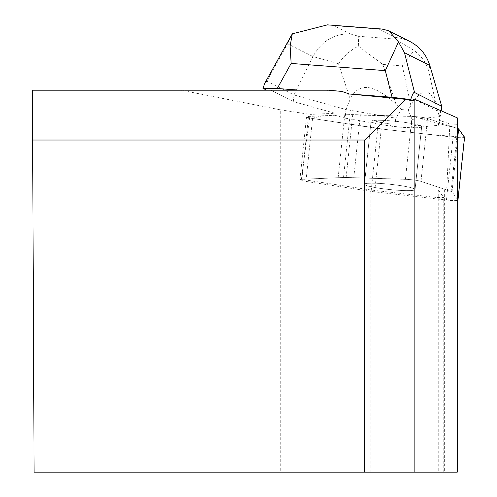 <?xml version="1.0" encoding="UTF-8"?>
<svg xmlns="http://www.w3.org/2000/svg" width="497" height="497" viewBox="0 0 497 497"><rect width="100%" height="100%" fill="white"/><g stroke="black" fill="none" stroke-linecap="round" stroke-linejoin="round"><path stroke-width="0.37" stroke-dasharray="2.48 1.86" d="M377.732 128.518L312.557 118.497A10.599 1.1 6 0 1 306.525 116.857A10.599 1.1 6 0 1 308.463 116.435L350.137 114.583A10.599 1.1 6 0 1 352.74 114.583L412.025 116.435A10.599 1.1 6 0 1 427.6 118.497L457.277 128.369L411.982 116.428L346.192 114.757L322.323 115.82L311.718 118.367L386.995 129.636L428.11 134.314L464.515 137.352A10.599 1.1 6 0 1 453.053 137.147L381.261 128.984A10.599 1.1 6 0 1 377.732 128.518L371.122 191.413A10.599 1.1 -174 0 0 374.651 191.879L446.443 200.042A10.599 1.1 -174 0 0 457.277 200.459M414.163 127.766A25.434 2.647 6 0 1 386.498 125.449A25.434 2.647 6 0 1 371.079 121.367A25.434 2.647 6 0 1 396.649 121.398A25.434 2.647 6 0 1 421.667 126.685A25.434 2.647 6 0 1 414.163 127.766M407.552 190.662A25.434 2.647 6 0 1 379.888 188.344A25.434 2.647 6 0 1 364.469 184.263A25.434 2.647 6 0 1 390.039 184.294A25.434 2.647 6 0 1 415.057 189.581A25.434 2.647 6 0 1 407.552 190.662M457.277 199.148L452.034 191.879A10.599 1.1 -174 0 0 451.102 191.413L420.99 181.393A10.599 1.1 -174 0 0 405.415 179.33L346.129 177.479A10.599 1.1 -174 0 0 343.526 177.479L301.853 179.33A10.599 1.1 -174 0 0 299.908 179.752A10.599 1.1 -174 0 0 305.947 181.393L371.122 191.413M181.063 90.199L32.429 90.199L34.1 472.15L280.252 472.15L280.252 109.806L181.063 90.199L270.822 90.199L293.292 101.543L335.053 113.279L310.066 114.391L301.344 179.324L370.892 190.009L437.18 197.551L443.784 197.551L438.242 189.866L446.704 189.916L449.853 123.852L439.336 120.349L441.013 112.831L413.672 99.027M280.252 109.806L310.066 114.391M449.853 123.852L457.277 124.349L457.277 117.857M301.344 179.324A10.599 1.1 6 0 1 301.853 179.293L338.159 177.684A63.585 6.61 6 0 1 353.777 177.684L405.422 179.293A10.599 1.1 6 0 1 420.996 181.362L446.704 189.916M439.336 120.349L439.124 122.33L427.6 118.497L420.99 181.393M328.759 90.199L270.822 90.199M364.767 472.15L364.767 140.03L32.647 140.03M405.415 179.33L412.025 116.435L360.381 114.819A63.585 6.61 6 0 0 344.769 114.819L334.841 115.261L335.053 113.279M364.469 184.232A25.434 2.647 -174 0 0 389.486 189.519A25.434 2.647 -174 0 0 415.057 189.55A25.434 2.647 -174 0 0 390.039 184.257A25.434 2.647 -174 0 0 364.469 184.232L371.079 121.367A25.434 2.647 6 0 1 396.649 121.398A25.434 2.647 6 0 1 421.667 126.685A25.434 2.647 6 0 1 421.468 126.971L421.673 124.989A25.434 2.647 6 0 1 413.703 125.784L413.492 127.766A25.434 2.647 6 0 1 390.586 126.014L390.791 124.033A25.434 2.647 6 0 1 376.272 121.516L376.061 123.498A25.434 2.647 6 0 1 371.079 121.367L364.469 184.263M405.422 179.293L412.025 116.435A10.599 1.1 6 0 1 427.6 118.497L420.996 181.362M376.272 121.516L390.791 124.033M413.703 125.784L421.673 124.989M325.529 90.199L341.942 91.454M280.252 472.15L457.277 472.15L457.277 124.349M370.892 472.15L370.892 190.009M437.18 472.15L437.18 197.551M438.242 189.866L438.242 472.15M444.349 189.755L444.349 472.15M443.784 472.15L443.784 197.551M441.703 106.228L439.373 116.696L438.466 125.275L439.124 122.33M441.224 110.825L441.013 112.831M328.741 24.962L333.785 25.658L349.994 33.846C333.748 33.715 321.41 41.282 312.98 56.559L287.614 43.748L266.827 81.222L265.094 82.645M266.827 81.222L293.988 94.939L293.292 101.543M334.841 115.261L345.098 118.143L346.005 109.557L293.988 94.939L312.98 56.559L338.469 63.722L341.911 59.081L347.291 53.533L353.41 48.892L358.356 46.109L358.672 36.287L395.003 39.058L413.964 50.359L402.334 65.921L382.783 64.43L358.356 46.109M390.586 126.014L394.86 126.754L411.149 127.996L413.492 127.766M382.783 64.43L396.14 104.382L401.433 109.576L395.761 118.168L394.86 126.754M396.14 104.382C373.912 83.751 358.629 81.974 350.279 99.052L346.005 109.557L395.761 118.168M429.83 65.486L428.687 70.617L436.223 105.619L439.373 116.696L412.05 119.41L411.149 127.996M436.223 105.619C430.334 87.453 421.878 87.416 410.864 105.507L408.254 110.098L412.05 119.41M345.098 118.143L376.061 123.498M408.254 110.098L401.433 109.576M421.468 126.971L438.466 125.275M409.801 41.444L402.8 38.704L395.388 37.312L379.18 29.13L381.845 29.019M287.614 43.748L290.788 36.337M428.687 70.617L425.929 63.939L423.046 59.323L418.226 53.844L413.964 50.359M457.712 128.518L458.644 128.984M451.102 191.413L457.277 132.68M457.277 141.98L452.034 191.879M374.651 191.879L381.261 128.984M453.053 137.147L446.443 200.042M305.947 181.393L312.557 118.497M308.463 116.435L301.853 179.33M343.526 177.479L350.137 114.583M352.74 114.583L346.129 177.479M344.769 114.819L338.159 177.684M301.853 179.293L303.766 161.078M353.777 177.684L360.381 114.819M349.994 33.846L358.672 36.287M379.18 29.13L333.785 25.658M395.003 39.058L395.388 37.312M350.279 99.052L338.469 63.722M410.864 105.507L402.334 65.921M299.908 179.752L306.525 116.857M415.057 189.581L421.667 126.685L415.057 189.55"/><path stroke-width="0.75" d="M457.277 132.68L457.712 128.518L457.277 128.369L457.712 128.518A10.599 1.1 6 0 1 458.644 128.984L464.533 137.147A10.599 1.1 6 0 1 464.571 137.253A10.599 1.1 6 0 1 464.515 137.352L458.644 128.984L457.277 141.98M457.277 200.459A10.599 1.1 -174 0 0 457.961 200.148A10.599 1.1 -174 0 0 457.923 200.042L457.277 199.148M364.767 140.03L32.647 140.03L34.1 472.15L364.767 472.15L364.767 140.03L405.471 99.325L413.461 101.003L413.672 99.027L414.858 99.276L414.858 472.15L457.277 472.15L457.277 117.857L414.858 99.276M405.471 99.325L349.329 93.989L341.942 91.454L328.759 90.199L32.429 90.199L32.647 140.03M364.767 472.15L414.858 472.15M413.461 101.003L410.634 99.58L412.808 93.945L413.616 92.802L414.541 92.51L441.703 106.228L441.224 110.825M299.747 90.199L277.258 88.478L291.149 63.436L290.124 46.01L292.304 33.827L265.094 82.645L262.913 88.292L266.69 90.199M381.845 29.019L388.797 30.733L398.501 41.941L385.324 70.63L392.058 97.25L349.329 93.989M262.913 88.292L277.258 88.478M392.058 97.25L410.634 99.58M441.703 106.228L429.83 65.486C426.488 54.738 419.81 46.718 409.801 41.444M292.304 33.827L327.504 24.85L328.741 24.962M398.501 41.941L404.471 52.682L429.83 65.486M457.923 200.042L464.533 137.147M291.149 63.436L385.324 70.63M414.541 92.51L404.471 52.682M457.961 200.148L464.571 137.253M382.491 29.068L327.498 24.869M409.696 41.388L388.753 30.814"/></g></svg>

